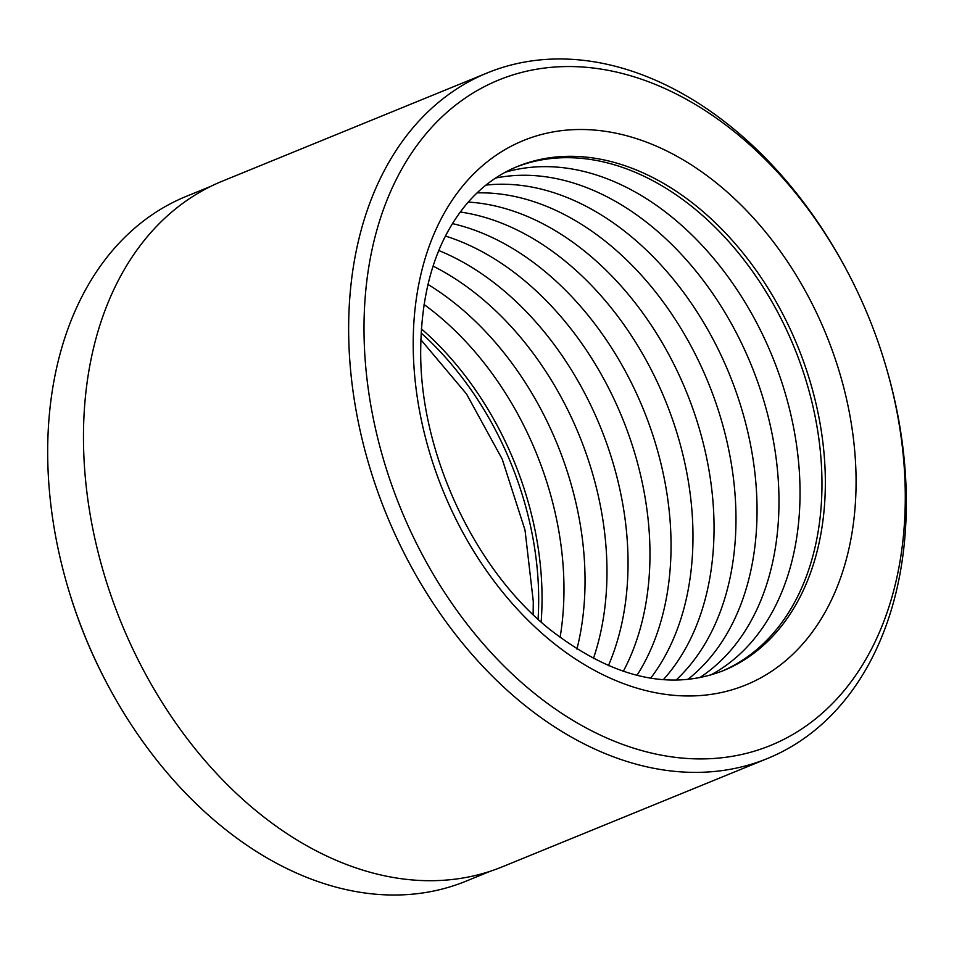 <?xml version="1.0" encoding="UTF-8"?>
<svg xmlns="http://www.w3.org/2000/svg" width="954" height="954" viewBox="0 0 954 954"><rect width="100%" height="100%" fill="white"/><g stroke="black" fill="none" stroke-linecap="round" stroke-linejoin="round"><path stroke-width="1.43" d="M210.739 186.364L186.316 196.345A369.878 260.168 67.8 0 0 47.7 456.382A369.878 260.168 67.8 0 0 67.722 586.817A369.878 260.168 67.8 0 0 107.993 685.401A369.878 260.168 67.8 0 0 466.065 881.15L490.499 871.169M721.629 671.318A272.284 191.527 67.8 0 0 821.954 480.613A272.284 191.527 67.8 0 0 515.697 167.212M710.635 675.05A272.284 191.527 67.8 0 0 800.024 489.569A272.284 191.527 67.8 0 0 505.238 172.257M699.664 677.674A272.284 191.527 67.8 0 0 778.965 498.179A272.284 191.527 67.8 0 0 495.567 178.064M687.846 679.391A272.284 191.527 67.8 0 0 757.035 507.134A272.284 191.527 67.8 0 0 485.92 185.112M676.064 680.047A272.284 191.527 67.8 0 0 735.963 515.744A272.284 191.527 67.8 0 0 477.06 192.887M663.352 679.642A272.284 191.527 67.8 0 0 714.033 524.7A272.284 191.527 67.8 0 0 468.271 202.081M650.688 678.139A272.284 191.527 67.8 0 0 692.962 533.31A272.284 191.527 67.8 0 0 460.269 212.026M636.986 675.349A272.284 191.527 67.8 0 0 671.032 542.266A272.284 191.527 67.8 0 0 452.446 223.606M623.284 671.366A272.284 191.527 67.8 0 0 649.96 550.875A272.284 191.527 67.8 0 0 445.458 236.055M608.39 665.689A272.284 191.527 67.8 0 0 628.03 559.831A272.284 191.527 67.8 0 0 438.792 250.52M593.388 658.57A272.284 191.527 67.8 0 0 606.959 568.441A272.284 191.527 67.8 0 0 433.068 266.118M576.92 649.09A272.284 191.527 67.8 0 0 585.029 577.397A272.284 191.527 67.8 0 0 427.941 284.411M560.07 637.51A272.284 191.527 67.8 0 0 563.957 586.006A272.284 191.527 67.8 0 0 424.029 304.481M541.133 622.02A272.284 191.527 67.8 0 0 542.027 594.962A272.284 191.527 67.8 0 0 421.346 328.808M905.263 492.789A359.419 252.81 67.8 0 0 885.813 366.038A359.419 252.81 67.8 0 0 846.675 270.232A359.419 252.81 67.8 0 0 543.923 68.128A359.419 252.81 67.8 0 0 364.023 332.696A359.419 252.81 67.8 0 0 638.178 749.546A359.419 252.81 67.8 0 0 905.263 492.789M885.813 366.038L886.254 367.54A370.307 260.478 -112.2 0 1 906.3 498.143A370.307 260.478 -112.2 0 1 767.517 758.478A370.307 260.478 -112.2 0 1 348.663 333.196A370.307 260.478 -112.2 0 1 487.434 72.862A370.307 260.478 -112.2 0 1 845.936 268.837L846.675 270.232M767.517 758.478L502.353 866.804A370.307 260.478 -112.2 0 1 83.487 441.523A370.307 260.478 -112.2 0 1 222.27 181.188L487.434 72.862M107.993 685.401L107.277 684.066A359.419 252.81 -112.2 0 1 68.151 588.272L67.722 586.817M421.096 332.934A272.284 191.527 -112.2 0 1 538.664 596.345A272.284 191.527 -112.2 0 1 538.056 619.241M825.329 479.23A272.284 191.527 67.8 0 0 517.342 166.533C498.477 174.236 481.818 186.424 467.377 203.107C436.455 239.633 420.881 289.551 420.678 352.885C420.583 453.412 473.935 567.928 548.717 628.555C611.192 677.543 669.374 691.578 723.287 670.662A272.284 191.527 67.8 0 0 825.329 479.23M413.225 347.256A294.07 206.851 -112.2 0 1 631.763 137.173A294.07 206.851 -112.2 0 1 856.06 478.228A294.07 206.851 -112.2 0 1 637.534 688.311A294.07 206.851 -112.2 0 1 413.225 347.256M533.143 614.638L533.286 601.425L525.01 530.066L502.198 459.101L466.53 393.99L420.809 339.66"/></g></svg>
